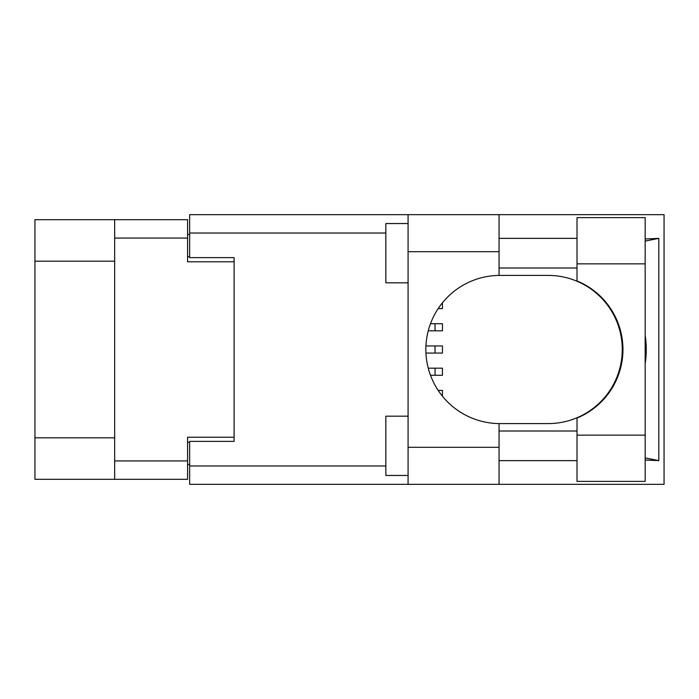 <?xml version="1.0" encoding="UTF-8"?>
<svg xmlns="http://www.w3.org/2000/svg" width="699" height="699" viewBox="0 0 699 699"><rect width="100%" height="100%" fill="white"/><g stroke="black" fill="none" stroke-linecap="round" stroke-linejoin="round"><path stroke-width="1.05" d="M114.671 261.181L34.95 261.181L34.95 219.696L187.577 219.696L187.577 261.776L234.104 261.776L234.104 257.625L234.104 441.375L189.656 441.375L189.656 465.971L385.848 465.971M234.104 441.375L234.104 437.224L187.577 437.224L187.577 479.304L34.95 479.304L34.95 437.819L114.671 437.819M34.95 261.181L34.95 437.819M114.671 479.304L114.671 219.696M189.656 464.494L187.577 464.494M187.577 234.506L189.656 234.506M577.007 435.154L577.007 418.037A74.094 74.094 0 0 0 577.007 280.963L577.007 217.616L645.168 217.616L645.168 481.384L577.007 481.384L577.007 435.154L645.168 435.154M577.007 238.359L499.06 238.359M577.007 267.997L499.06 267.997M577.007 431.003L499.06 431.003M577.007 460.641L499.06 460.641M408.076 475.46L385.848 475.46L385.848 416.185L408.076 416.185M408.076 282.815L385.848 282.815L385.848 223.54L408.076 223.54M408.076 447.299L499.06 447.299L499.06 484.346L408.076 484.346L408.076 214.654L499.06 214.654L499.06 251.701L408.076 251.701M499.06 447.299L499.06 423.585A74.094 74.094 0 0 1 425.857 349.5A74.094 74.094 0 0 1 499.06 275.415L499.06 251.701M645.168 238.997L658.808 238.359L658.808 460.641L645.168 457.897M645.168 460.003L658.808 460.641M499.06 484.346L664.05 484.346L664.05 214.654L499.06 214.654M234.104 257.625L189.656 257.625L189.656 214.654L408.076 214.654M408.076 484.346L189.656 484.346L189.656 465.971M499.06 275.415A74.094 74.094 0 0 1 499.951 275.406L548.173 275.406A74.094 74.094 0 0 1 622.259 349.5A74.094 74.094 0 0 1 548.173 423.594L499.951 423.594A74.094 74.094 0 0 1 499.06 423.585M645.168 363.672A91.875 91.875 0 0 0 645.168 335.328M658.808 238.359L645.168 241.103M438.168 390.4L442.45 390.4L442.45 396.228M425.944 345.944L442.45 345.944L442.45 353.056L425.944 353.056M438.168 308.6L442.45 308.6L442.45 302.772M428.251 368.172L442.45 368.172L442.45 375.284L430.488 375.284M430.488 323.716L442.45 323.716L442.45 330.828L428.251 330.828M114.671 460.938L187.577 460.938M187.577 238.062L114.671 238.062M187.577 442.266L189.656 442.266M189.656 256.734L187.577 256.734M385.848 233.029L189.656 233.029M577.007 263.846L645.168 263.846M435.049 345.944L435.049 353.056M435.049 368.172L435.049 375.284M435.049 323.716L435.049 330.828"/></g></svg>
